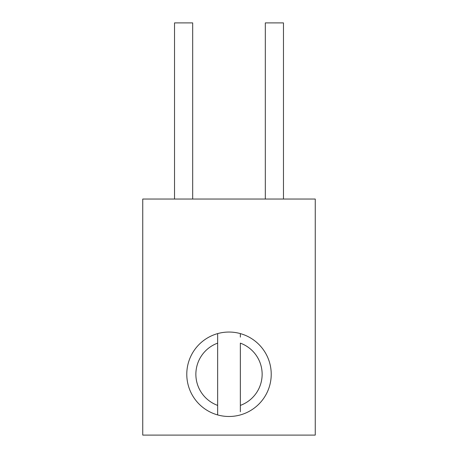 <?xml version="1.0" encoding="UTF-8"?>
<svg xmlns="http://www.w3.org/2000/svg" width="458" height="458" viewBox="0 0 458 458"><rect width="100%" height="100%" fill="white"/><g stroke="black" fill="none" stroke-linecap="round" stroke-linejoin="round"><path stroke-width="0.69" d="M262.142 374.266A33.142 33.142 0 0 1 240.347 405.404L240.347 343.134A33.142 33.142 0 0 1 262.142 374.266M240.347 405.404L240.347 411.771M240.347 408.015L240.347 391.59M240.347 333.601A42.216 42.216 0 0 1 240.347 414.931A42.216 42.216 0 0 1 186.784 374.266A42.216 42.216 0 0 1 240.347 333.601L240.347 337.134M217.653 411.404L217.653 405.404A33.142 33.142 0 0 1 217.653 343.134L217.653 333.601M217.653 356.948L217.653 340.523M142.747 199.041L315.253 199.041L315.253 435.1L142.747 435.1L142.747 199.041M283.473 199.041L283.473 22.9L265.319 22.9L265.319 199.041M192.681 199.041L192.681 22.9L174.527 22.9L174.527 199.041M217.653 414.931L217.653 343.134"/></g></svg>
